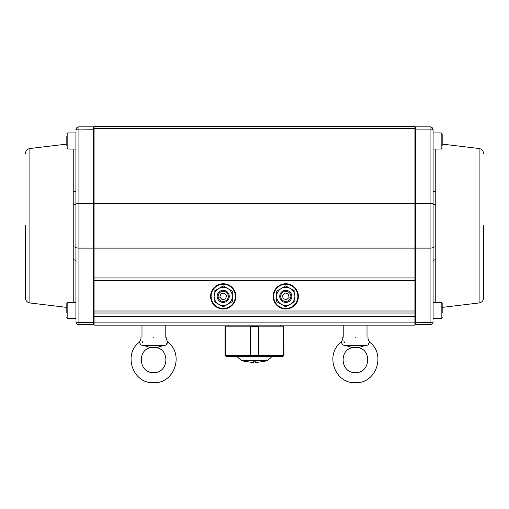 <?xml version="1.0" encoding="UTF-8"?>
<svg xmlns="http://www.w3.org/2000/svg" width="509" height="509" viewBox="0 0 509 509"><rect width="100%" height="100%" fill="white"/><g stroke="black" fill="none" stroke-linecap="round" stroke-linejoin="round"><path stroke-width="0.76" d="M94.063 313.022L414.937 313.022L414.937 325.13L94.063 325.13L94.063 126.353L414.937 126.353L414.937 203.358L94.063 203.358M414.937 313.022L414.937 203.358M285.778 308.988A12.61 12.61 0 0 0 298.395 296.372A12.61 12.61 0 0 0 285.778 283.761A12.61 12.61 0 0 0 273.168 296.372A12.61 12.61 0 0 0 285.778 308.988M223.222 308.988A12.61 12.61 0 0 0 235.832 296.372A12.61 12.61 0 0 0 223.222 283.761A12.61 12.61 0 0 0 210.605 296.372A12.61 12.61 0 0 0 223.222 308.988M25.45 225.742L25.45 297.956L25.45 225.742M75.905 310.503L75.905 301.621L75.905 310.503M66.819 307.391L29.891 302.963L29.891 148.52L66.819 144.092M75.905 132.105L75.905 260.971A3.029 1.247 0 0 0 73.232 259.73L73.232 149.054M75.905 190.512A3.029 1.247 0 0 1 73.232 191.753M75.905 260.971L75.905 319.378M75.905 301.621L75.905 299.795M75.905 151.688L75.905 149.862M73.353 246.871A3.029 0.776 0 0 1 75.962 247.495A3.029 0.776 0 0 0 78.927 248.118L93.561 248.118L93.561 322.375L78.927 322.375A3.029 0.776 0 0 1 75.905 321.599A3.029 3.029 180 0 0 78.927 324.627L93.561 324.627A0.503 0.503 0 0 0 94.063 324.125M75.905 129.884A3.029 3.029 0 0 1 78.927 126.856L93.561 126.856A0.503 0.503 0 0 1 94.063 127.365A0.503 0.503 0 0 0 93.561 126.856L93.561 203.371L78.927 203.371L78.927 129.108A3.029 0.776 180 0 0 75.905 129.884A3.029 3.029 0 0 1 78.927 126.856L78.927 129.108L94.063 129.235M483.55 225.742L483.55 297.956L483.55 225.742M433.095 310.503L433.095 301.621L433.095 310.503M442.181 307.391L479.109 302.963L479.109 148.52L442.181 144.092M433.095 300.278L433.095 190.512A3.029 1.247 180 0 0 435.768 191.753L435.768 302.429M433.095 319.378L433.095 260.971A3.029 1.247 180 0 1 435.768 259.73M433.095 190.512L433.095 129.884A3.029 3.029 0 0 0 430.073 126.856L415.439 126.856A0.503 0.503 0 0 0 414.937 127.365M433.095 140.987L433.095 149.862L433.095 140.987M433.095 321.599A3.029 3.029 0 0 1 430.073 324.627L415.439 324.627A0.503 0.503 0 0 1 414.937 324.125A0.503 0.503 0 0 0 415.439 324.627L415.439 248.118L430.073 248.118L430.073 322.375A3.029 0.776 0 0 0 433.095 321.599A3.029 3.029 0 0 1 430.073 324.627L430.073 322.375L414.937 322.248M273.67 296.372A12.108 12.108 0 0 0 285.778 308.486A12.108 12.108 0 0 0 297.886 296.372A12.108 12.108 0 0 0 285.778 284.264A12.108 12.108 0 0 0 273.67 296.372M211.114 296.372A12.108 12.108 0 0 0 223.222 308.486A12.108 12.108 0 0 0 235.33 296.372A12.108 12.108 0 0 0 223.222 284.264A12.108 12.108 0 0 0 211.114 296.372M285.778 305.457A9.079 9.079 0 0 0 290.321 288.508A9.079 9.079 0 0 0 276.699 296.372A9.079 9.079 0 0 0 285.778 305.457M285.778 306.863L294.864 301.621L294.864 291.129L285.778 285.886L276.699 291.129L276.699 301.621L285.778 306.863M223.222 305.457A9.079 9.079 0 0 0 227.758 288.508A9.079 9.079 0 0 0 214.136 296.372A9.079 9.079 0 0 0 223.222 305.457M223.222 306.863L232.301 301.621L232.301 291.129L223.222 285.886L214.136 291.129L214.136 301.621L223.222 306.863M290.397 292.459A6.057 6.057 0 0 1 289.697 300.991A6.057 6.057 0 0 1 281.165 300.291A6.057 6.057 0 0 1 281.859 291.759A6.057 6.057 0 0 1 290.397 292.459M289.653 293.082A5.084 5.084 0 0 1 289.067 300.246A5.084 5.084 0 0 1 281.91 299.667A5.084 5.084 0 0 1 282.489 292.503A5.084 5.084 0 0 1 289.653 293.082M285.155 292.936L288.444 294.113L289.074 297.549L286.408 299.814L283.119 298.637L282.489 295.201L285.155 292.936M224.927 290.569A6.057 6.057 0 0 1 229.031 298.083A6.057 6.057 0 0 1 221.51 302.181A6.057 6.057 0 0 1 217.413 294.666A6.057 6.057 0 0 1 224.927 290.569M224.654 291.498A5.084 5.084 0 0 1 228.096 297.81A5.084 5.084 0 0 1 221.784 301.252A5.084 5.084 0 0 1 218.348 294.94A5.084 5.084 0 0 1 224.654 291.498M220.811 293.846L224.208 293.019L226.62 295.551L225.633 298.904L222.236 299.731L219.824 297.199L220.811 293.846M75.905 302.429L67.831 302.429L66.819 303.44L66.819 312.946M66.819 136.533L66.819 145.72M442.181 312.946L442.181 303.44L441.169 302.429L441.169 318.57L442.181 317.565L441.169 318.57L433.095 318.57M442.181 145.434L442.181 134.433M151.173 347.564C136.698 349.454 138.709 373.415 153.597 372.556C168.485 373.415 170.496 349.454 156.021 347.564M165.062 345.248L166.322 344.987M140.859 344.987C144.836 345.757 147.852 346.616 149.913 347.564L157.281 347.564C159.362 346.61 162.377 345.751 166.335 344.987L163.904 345.312C166.589 337.136 166.589 337.136 163.904 345.312L143.29 345.312L140.859 344.987L139.453 342.175C122.834 353.959 132.664 383.932 153.597 382.647C174.53 383.932 184.36 353.959 167.741 342.175L166.335 344.987L166.71 343.69M153.597 337.238C169.866 337.238 169.866 337.238 153.597 337.238C137.328 337.238 137.328 337.238 153.597 337.238M148.933 347.113L148.361 346.903M145.37 346.012L144.957 345.904M142.743 342.811L141.986 340.89M143.29 345.312C140.605 337.136 140.605 337.136 143.29 345.312M352.979 347.564C338.504 349.454 340.515 373.415 355.403 372.556C370.291 373.415 372.302 349.454 357.827 347.564M366.868 345.248L368.128 344.987L368.516 343.69M342.665 344.987L341.259 342.175C324.64 353.959 334.47 383.932 355.403 382.647C376.336 383.932 386.166 353.959 369.547 342.175L368.141 344.987C364.183 345.751 361.167 346.61 359.087 347.564L351.719 347.564C349.658 346.616 346.642 345.757 342.665 344.987L345.096 345.312C342.411 337.136 342.411 337.136 345.096 345.312L365.71 345.312C368.395 337.136 368.395 337.136 365.71 345.312L368.141 344.987M355.403 337.238C371.672 337.238 371.672 337.238 355.403 337.238C339.134 337.238 339.134 337.238 355.403 337.238M350.739 347.113L350.167 346.903M347.176 346.012L346.763 345.904M344.555 342.811L343.798 340.89M231.239 356.415L243.601 356.415M277.36 356.415L277.761 356.415M283.634 355.766L282.673 356.415L277.959 356.415L282.673 356.415L283.698 355.403L282.641 356.415L258.699 356.415L258.585 326.142L283.678 326.142L283.678 355.403L258.432 355.403L258.655 356.332M266.875 356.415L249.76 356.415M250.345 356.332L249.983 356.415L250.504 356.415L250.415 355.403L250.301 356.415L226.359 356.415L225.322 355.403L225.322 326.193M226.327 356.415L231.041 356.415L226.327 356.415L225.302 355.403L250.415 355.403L250.415 326.142L225.322 326.142M259.24 356.415L272.054 356.415A23.726 23.726 0 0 1 267.11 360.55L264.394 360.55M240.725 356.415L236.946 356.415A23.726 23.726 0 0 0 241.89 360.55L267.11 360.55A38.595 38.595 0 0 1 265.202 361.155L255.257 362.656L255.257 361.155L253.743 361.155L255.257 361.155M241.89 360.55A38.595 38.595 0 0 0 243.798 361.155L253.743 362.656L253.743 361.155M263.738 360.55L260.996 360.55M260.563 360.55L260.105 360.55M245.618 360.55L244.924 360.55M283.965 355.403L283.698 326.644L283.965 355.403L282.953 356.415M283.214 326.345L283.678 326.644M225.302 355.403L225.302 326.644L225.811 326.142L225.035 326.644L225.035 355.403L225.385 355.804M225.913 356.325L226.231 356.408M250.415 326.205L258.585 326.205M250.415 326.644L258.432 326.644L258.432 355.403L250.568 355.403L250.562 326.142M258.585 326.644L258.438 326.142M94.063 248.125L414.937 248.125M414.937 277.952L94.063 277.952M414.937 280.523L94.063 280.523M414.937 311.005L94.063 311.005M414.937 316.783L94.063 316.783M414.937 322.878L94.063 322.878M94.063 128.605L414.937 128.605M78.927 324.627L78.927 203.371A3.029 0.776 0 0 0 75.962 203.994A3.029 0.776 0 0 1 73.353 204.612M94.063 247.985L93.561 248.118L93.561 203.371L94.063 203.498M73.232 302.429L73.232 259.73M93.561 324.627L93.561 322.375L94.063 322.248M435.768 149.054L435.768 191.753M435.647 204.612A3.029 0.776 180 0 1 433.038 203.994A3.029 0.776 180 0 0 430.073 203.371L415.439 203.371L415.439 248.118L414.937 247.985M433.095 129.884A3.029 0.776 180 0 0 430.073 129.108L430.073 248.118A3.029 0.776 180 0 0 433.038 247.495A3.029 0.776 180 0 1 435.647 246.871M414.937 203.498L415.439 203.371L415.439 129.108L430.073 129.108L430.073 126.856M415.439 126.856L415.439 129.108L414.937 129.235M67.831 302.429L67.831 318.57L66.819 317.565L67.831 318.57L75.905 318.57M75.905 132.913L67.831 132.913L67.831 149.054L66.819 148.049M433.095 149.054L441.169 149.054L441.169 132.913L442.181 133.918L441.169 132.913L433.095 132.913M29.891 148.52C27.155 149.073 25.673 150.747 25.45 153.533M29.891 302.963C27.155 302.41 25.673 300.743 25.45 297.956M479.109 148.52C481.845 149.073 483.327 150.747 483.55 153.533M479.109 302.963C481.845 302.41 483.327 300.743 483.55 297.956M228.77 326.142L228.77 325.13M280.23 326.142L280.23 325.13M67.831 132.913L66.819 133.918L67.831 132.913M75.905 149.054L67.831 149.054M433.095 302.429L441.169 302.429M441.169 149.054L442.181 148.049M367.008 325.13L367.008 337.238M343.798 325.13L343.798 337.238M165.202 325.13L165.202 337.238M141.992 325.13L141.992 337.238M166.208 337.238L166.208 339.013L167.741 342.175M140.987 337.238L140.987 339.013L139.453 342.175M368.013 337.238L368.013 339.013L369.547 342.175M342.792 337.238L342.792 339.013L341.259 342.175M283.965 326.644L283.462 326.142M225.035 326.644L225.538 326.142M225.035 355.403L226.047 356.415"/></g></svg>
